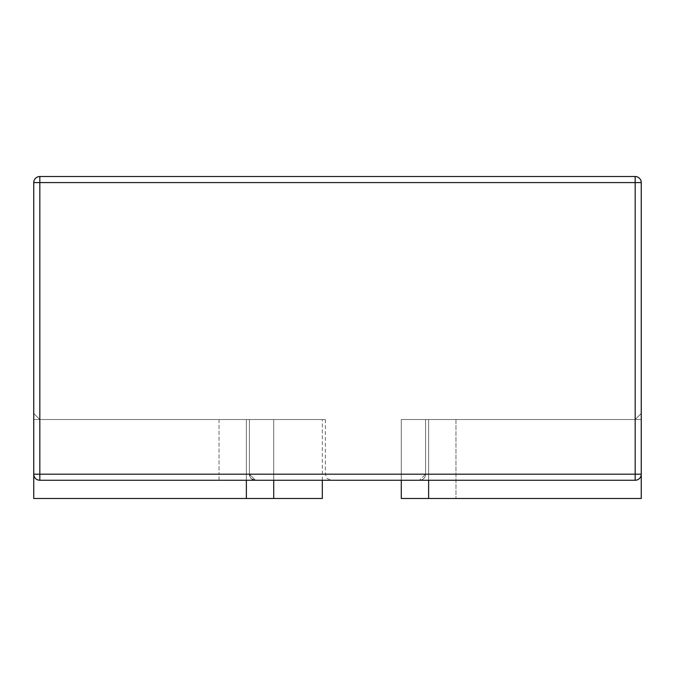 <?xml version="1.0" encoding="UTF-8"?>
<svg xmlns="http://www.w3.org/2000/svg" width="675" height="675" viewBox="0 0 675 675"><rect width="100%" height="100%" fill="white"/><g stroke="black" fill="none" stroke-linecap="round" stroke-linejoin="round"><path stroke-width="0.51" stroke-dasharray="3.38 2.53" d="M641.25 474.188L635.175 474.188L635.175 480.263A6.075 6.075 0 0 0 641.25 474.188L635.175 474.188L635.175 480.263A6.075 6.075 0 0 0 641.25 474.188L635.175 474.188L635.175 480.263L635.175 474.188L635.175 480.263L635.175 474.188L641.25 474.188A6.075 6.075 0 0 1 635.175 480.263A6.075 6.075 0 0 0 641.25 474.188L635.175 474.188L641.25 474.188L635.175 474.188L641.25 474.188L641.25 182.588A6.075 6.075 0 0 0 635.175 176.512L39.825 176.512A6.075 6.075 0 0 0 33.75 182.588L33.75 474.188A6.075 6.075 0 0 0 39.825 480.263L635.175 480.263A6.075 6.075 0 0 0 641.25 474.188L641.25 413.438L641.25 474.188A6.075 6.075 0 0 1 635.175 480.263A6.075 6.075 0 0 0 641.25 474.188A6.075 6.075 0 0 1 635.175 480.263A6.075 6.075 0 0 0 641.25 474.188A6.075 6.075 0 0 1 635.175 480.263A6.075 6.075 0 0 0 641.25 474.188A6.075 6.075 0 0 1 635.175 480.263A6.075 6.075 0 0 0 641.25 474.188A6.075 6.075 0 0 1 635.175 480.263L635.175 474.188L39.825 474.188L39.825 182.588L635.175 182.588L635.175 474.188L425.587 474.188A6.075 6.075 0 0 1 419.512 480.263L425.587 474.188A6.075 6.075 0 0 1 419.512 480.263L425.587 474.188A6.075 6.075 0 0 1 419.512 480.263A6.075 6.075 0 0 0 425.587 474.188A6.075 6.075 0 0 1 419.512 480.263A6.075 6.075 0 0 0 425.587 474.188L635.175 474.188L635.175 419.512L425.587 419.512L425.587 474.188L635.175 474.188L635.175 419.512L425.587 419.512L635.175 419.512L425.587 419.512L425.587 474.188L635.175 474.188L425.587 474.188A6.075 6.075 0 0 1 419.512 480.263A6.075 6.075 0 0 0 425.587 474.188A6.075 6.075 0 0 1 419.512 480.263A6.075 6.075 0 0 0 425.587 474.188L425.587 419.512L635.175 419.512L425.587 419.512L425.587 474.188L425.587 419.512L635.175 419.512L641.25 413.438L635.175 419.512L641.25 413.438L635.175 419.512L641.25 413.438L635.175 419.512L641.25 413.438L635.175 419.512L641.25 413.438L635.175 419.512L635.175 474.188L455.962 474.188L635.175 474.188L635.175 419.512L635.175 474.188L425.587 474.188L425.587 419.512L425.587 474.188L425.587 419.512L455.962 419.512L425.587 419.512L425.587 474.188L425.587 419.512L635.175 419.512L635.175 474.188L635.175 419.512L635.175 474.188L455.962 474.188L635.175 474.188L635.175 419.512L635.175 480.263L635.175 474.188L641.25 474.188A6.075 6.075 0 0 1 635.175 480.263A6.075 6.075 0 0 0 641.25 474.188L641.25 419.512L401.288 419.512L641.25 419.512L401.288 419.512L641.25 419.512L401.288 419.512L641.25 419.512L641.25 498.487L641.25 419.512L641.25 498.487L401.288 498.487L401.288 419.512L401.288 498.487L641.25 498.487L641.25 419.512L641.25 498.487L428.625 498.487L428.625 419.512L428.625 498.487L641.25 498.487L641.25 419.512L641.25 498.487L428.625 498.487L641.25 498.487L641.25 419.512L641.25 498.487L428.625 498.487L641.25 498.487L428.625 498.487L428.625 419.512L428.625 498.487L401.288 498.487L401.288 419.512L401.288 480.263M219.038 480.263L39.825 480.263L255.488 480.263L39.825 480.263L255.488 480.263L219.038 480.263L219.038 474.188L249.413 474.188L250.222 477.217L251.463 478.735L255.488 480.263L249.413 474.188L250.222 477.217L251.463 478.735L255.488 480.263A6.075 6.075 0 0 1 249.413 474.188L255.488 480.263A6.075 6.075 0 0 1 249.413 474.188A6.075 6.075 0 0 0 255.488 480.263L249.413 474.188A6.075 6.075 0 0 0 255.488 480.263L249.413 474.188A6.075 6.075 0 0 0 255.488 480.263A6.075 6.075 0 0 1 249.413 474.188A6.075 6.075 0 0 0 255.488 480.263A6.075 6.075 0 0 1 249.413 474.188L39.825 474.188L249.413 474.188L39.825 474.188L39.825 419.512L249.413 419.512L39.825 419.512L249.413 419.512L249.413 474.188L39.825 474.188L219.038 474.188L39.825 474.188L39.825 419.512L249.413 419.512L249.413 474.188L39.825 474.188L219.038 474.188L219.038 480.263M249.413 474.188L33.75 474.188A6.075 6.075 0 0 0 39.825 480.263L39.825 474.188L33.75 474.188A6.075 6.075 0 0 0 39.825 480.263L39.825 474.188L39.825 480.263L39.825 474.188L33.75 474.188L39.825 474.188L39.825 480.263A6.075 6.075 0 0 1 33.75 474.188A6.075 6.075 0 0 0 39.825 480.263L39.825 474.188L33.75 474.188L39.825 474.188L39.825 480.263A6.075 6.075 0 0 1 33.75 474.188A6.075 6.075 0 0 0 39.825 480.263L39.825 474.188L39.825 480.263A6.075 6.075 0 0 1 33.75 474.188L39.825 474.188L39.825 480.263A6.075 6.075 0 0 1 33.75 474.188A6.075 6.075 0 0 0 39.825 480.263A6.075 6.075 0 0 1 33.75 474.188A6.075 6.075 0 0 0 39.825 480.263A6.075 6.075 0 0 1 33.75 474.188A6.075 6.075 0 0 0 39.825 480.263A6.075 6.075 0 0 1 33.75 474.188A6.075 6.075 0 0 0 39.825 480.263L39.825 419.512L39.825 474.188L39.825 419.512L39.825 474.188L39.825 419.512L39.825 474.188L39.825 419.512L33.75 413.438L39.825 419.512L33.75 413.438L39.825 419.512L33.75 413.438L39.825 419.512L33.75 413.438L39.825 419.512L33.75 413.438L39.825 419.512L39.825 474.188L249.413 474.188L249.413 419.512L249.413 474.188L249.413 419.512L249.413 474.188L249.413 419.512L39.825 419.512L249.413 419.512L249.413 474.188L249.413 419.512L249.413 474.188L249.413 419.512L39.825 419.512L325.35 419.512L219.038 419.512L249.413 419.512L249.413 474.188L325.35 474.188L249.413 474.188A6.075 6.075 0 0 0 255.488 480.263M33.75 474.188L33.75 419.512L33.75 498.487L33.75 419.512L33.75 498.487L273.712 498.487L33.75 498.487L273.712 498.487L246.375 498.487L246.375 419.512L33.75 419.512L322.312 419.512L33.75 419.512L273.712 419.512L33.75 419.512L273.712 419.512L246.375 419.512L246.375 498.487L33.75 498.487L33.75 419.512L33.75 498.487L246.375 498.487L246.375 419.512L246.375 498.487L33.75 498.487L33.75 419.512L33.75 498.487L273.712 498.487L273.712 419.512L273.712 498.487L33.75 498.487L33.75 419.512L33.75 498.487L246.375 498.487L246.375 419.512L246.375 498.487L246.375 419.512L246.375 498.487L322.312 498.487M428.625 498.487L428.625 419.512L428.625 498.487L401.288 498.487L401.288 419.512L401.288 498.487L428.625 498.487L428.625 419.512L428.625 480.263M273.712 498.487L273.712 480.263M455.962 419.512L455.962 498.487L455.962 419.512M219.038 419.512L219.038 474.188L219.038 419.512M419.512 480.263A6.075 6.075 0 0 0 425.587 474.188A6.075 6.075 0 0 1 419.512 480.263M39.825 176.512L39.825 182.588L33.75 182.588M641.25 182.588L635.175 182.588L635.175 176.512M246.375 498.487L246.375 480.263M325.35 419.512L325.35 474.188L327.097 478.448L331.425 480.263M322.312 480.263L322.312 419.512"/><path stroke-width="1.01" d="M641.25 182.588L641.25 474.188A6.075 6.075 0 0 1 635.175 480.263L39.825 480.263L39.825 474.188L635.175 474.188L635.175 182.588L39.825 182.588L39.825 474.188L33.75 474.188L33.75 182.588L39.825 182.588L39.825 176.512L635.175 176.512A6.075 6.075 0 0 1 641.25 182.588A6.075 6.075 0 0 0 635.175 176.512L635.175 182.588L641.25 182.588M33.75 474.188A6.075 6.075 0 0 0 39.825 480.263A6.075 6.075 0 0 1 33.75 474.188L33.75 498.487L246.375 498.487L246.375 480.263M39.825 176.512A6.075 6.075 0 0 0 33.75 182.588A6.075 6.075 0 0 1 39.825 176.512M401.288 480.263L401.288 498.487L641.25 498.487L641.25 474.188A6.075 6.075 0 0 1 635.175 480.263L635.175 474.188L641.25 474.188M322.312 480.263L322.312 498.487L273.712 498.487L273.712 480.263M273.712 498.487L246.375 498.487M428.625 498.487L428.625 480.263"/></g></svg>
